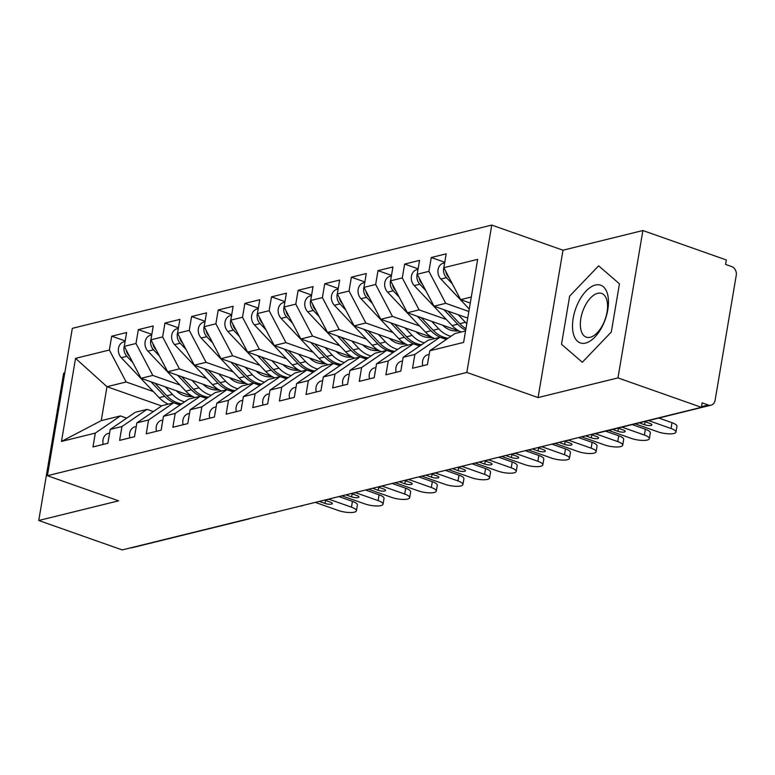 <?xml version="1.0" encoding="UTF-8"?>
<svg xmlns="http://www.w3.org/2000/svg" width="775" height="775" viewBox="0 0 775 775"><rect width="100%" height="100%" fill="white"/><g stroke="black" fill="none" stroke-linecap="round" stroke-linejoin="round"><path stroke-width="1.16" d="M642.892 230.533L562.999 250.209L538.073 397.575L617.966 377.909L642.892 230.533L726.33 259.964L725.574 264.43L731.668 266.581A7.062 5.745 76.2 0 1 736.25 275.29L715.102 400.326A7.062 5.745 76.2 0 1 711.072 405.17L594.628 433.845A7.062 5.745 76.2 0 1 593.204 433.971M64.79 372.853L63.676 373.124L38.75 520.5L122.188 549.921L701.404 407.33L617.966 377.909M491.757 225.079L72.327 328.338L47.401 475.705L466.831 372.446L491.757 225.079L562.999 250.209M161.578 405.955L106.989 386.706L101.244 420.641L61.487 441.421L95.315 433.089L92.971 446.933L107.88 443.261L110.224 429.418L121.946 426.541L119.602 440.384L134.511 436.713L136.855 422.869L148.568 419.982L146.233 433.826L161.142 430.154L163.486 416.311L175.198 413.424L172.864 427.267L187.773 423.596L190.117 409.752L201.829 406.865L199.495 420.718L214.404 417.047L216.748 403.203L228.46 400.317L226.126 414.16L241.035 410.488L243.379 396.645L255.091 393.758L252.757 407.602L267.666 403.93L270.01 390.087L281.722 387.2L279.387 401.043L294.297 397.372L296.641 383.528L308.353 380.651L306.018 394.494L320.927 390.823L323.272 376.979L334.984 374.093L332.649 387.936L347.558 384.264L349.903 370.421L361.615 367.534L359.271 381.377L374.189 377.706L376.534 363.863L388.246 360.976L385.902 374.819L400.82 371.147L403.165 357.304L414.877 354.427L412.532 368.27L427.451 364.599L429.796 350.755L463.615 342.424L477.662 259.363L443.843 267.685L446.177 253.842L431.268 257.513L428.924 271.357L417.212 274.243L419.546 260.4L404.637 264.072L402.293 277.915L390.581 280.802L392.925 266.958L378.006 270.63L375.662 284.473L363.95 287.36L366.294 273.517L351.375 277.188L349.031 291.032L337.319 293.909L339.663 280.066L324.744 283.737L322.4 297.581L310.688 300.468L313.032 286.624L298.113 290.296L295.779 304.139L284.057 307.026L286.401 293.183L271.483 296.854L269.148 310.698L257.426 313.584L259.77 299.741L244.852 303.412L242.517 317.256L230.795 320.133L233.139 306.29L218.221 309.961L215.886 323.805L204.164 326.692L206.508 312.848L191.59 316.52L189.255 330.363L177.533 333.25L179.877 319.407L164.959 323.078L162.624 336.922L150.902 339.808L153.247 325.965L138.328 329.627L135.993 343.48L124.271 346.357L126.616 332.514L111.697 336.185L125.192 340.942M61.487 441.421L75.543 358.36L109.362 350.029L111.697 336.185M192.743 396.529L141.069 378.307L152.791 375.429L179.984 385.02M124.271 346.357L141.069 378.307M135.993 343.48L152.791 375.429M101.244 420.641L120.416 415.923L126.713 418.142M95.315 433.089L120.416 415.923M219.373 389.98L167.7 371.758L179.422 368.871L206.615 378.462M150.902 339.808L167.7 371.758M162.624 336.922L179.422 368.871M110.224 429.418L135.334 412.252L147.047 409.365L153.343 411.583M121.946 426.541L147.047 409.365M246.004 383.422L194.331 365.199L206.053 362.312L233.246 371.903M177.533 333.25L194.331 365.199M189.255 330.363L206.053 362.312M136.855 422.869L161.965 405.693L173.678 402.806L179.974 405.034M148.568 419.982L173.678 402.806M272.635 376.863L220.962 358.641L232.684 355.754L259.877 365.345M204.164 326.692L220.962 358.641M215.886 323.805L232.684 355.754M163.486 416.311L188.596 399.135L200.308 396.257L206.605 398.476M175.198 413.424L200.308 396.257M299.266 370.305L247.593 352.092L259.315 349.205L286.508 358.796M230.795 320.133L247.593 352.092M242.517 317.256L259.315 349.205M190.117 409.752L215.227 392.586L226.939 389.699L233.236 391.918M201.829 406.865L226.939 389.699M325.897 363.756L274.224 345.534L285.946 342.647L313.139 352.238M257.426 313.584L274.224 345.534M269.148 310.698L285.946 342.647M216.748 403.203L241.858 386.028L253.57 383.141L259.867 385.359M228.46 400.317L253.57 383.141M352.528 357.198L300.855 338.975L312.577 336.088L339.77 345.679M284.057 307.026L300.855 338.975M295.779 304.139L312.577 336.088M243.379 396.645L268.489 379.469L280.201 376.582L286.498 378.81M255.091 393.758L280.201 376.582M379.149 350.639L327.486 332.417L339.208 329.54L366.401 339.121M310.688 300.468L327.486 332.417M322.4 297.581L339.208 329.54M270.01 390.087L295.12 372.911L306.832 370.033L313.129 372.252M281.722 387.2L306.832 370.033M405.78 344.081L354.117 325.868L365.839 322.981L393.032 332.572M337.319 293.909L354.117 325.868M349.031 291.032L365.839 322.981M296.641 383.528L321.751 366.362L333.463 363.475L339.76 365.693M308.353 380.651L333.463 363.475M432.411 337.532L380.748 319.31L392.47 316.423L419.662 326.013M363.95 287.36L380.748 319.31M375.662 284.473L392.47 316.423M323.272 376.979L348.382 359.803L360.094 356.917L366.391 359.135M334.984 374.093L360.094 356.917M459.042 330.973L407.379 312.751L419.101 309.864L446.293 319.455M390.581 280.802L407.379 312.751M402.293 277.915L419.101 309.864M349.903 370.421L375.013 353.245L386.725 350.358L393.022 352.586M361.615 367.534L386.725 350.358M467.732 318.089L434.01 306.193L445.732 303.316L468.846 311.463M417.212 274.243L434.01 306.193M428.924 271.357L445.732 303.316M376.534 363.863L401.634 346.696L413.356 343.809L419.653 346.028M388.246 360.976L413.356 343.809M701.511 406.672L708.253 405.015L702.16 402.864L701.404 407.33M708.253 405.015A7.062 5.745 76.2 0 0 711.072 405.17M470.27 303.035L460.641 299.644L471.297 297.019M443.843 267.685L460.641 299.644M403.165 357.304L428.265 340.138L439.987 337.251L446.284 339.469M414.877 354.427L439.987 337.251M246.867 519.231A7.062 5.745 -103.8 0 0 248.3 519.095L131.857 547.77A7.062 5.745 -103.8 0 1 130.432 547.896M538.073 397.575L466.831 372.446M38.75 520.5L118.643 500.824L47.401 475.705M561.507 344.294L582.325 362.264L611.301 332.029L619.458 283.815L598.639 265.844L569.664 296.079L561.507 344.294L569.664 296.079L598.639 265.844L619.458 283.815L611.301 332.029L582.325 362.264L561.507 344.294M153.353 391.569L126.16 381.978L106.989 386.706L75.543 358.36M429.796 350.755L454.896 333.579L465.552 330.954M109.362 350.029L126.16 381.978M431.268 257.513L444.753 262.27M569.509 439.803A7.062 7.062 0 0 1 567.872 440.433A7.062 5.745 -103.8 0 1 567.61 440.481A7.062 5.745 -103.8 0 1 566.438 440.558M404.637 264.072L418.122 268.828M378.006 270.63L391.491 275.387M351.375 277.188L364.86 281.945M324.744 283.737L338.229 288.494M298.113 290.296L311.598 295.052M271.483 296.854L284.977 301.611M244.852 303.412L258.346 308.169M218.221 309.961L231.715 314.718M191.59 316.52L205.084 321.276M164.959 323.078L178.453 327.835M138.328 329.627L151.822 334.383M542.878 446.352A7.062 7.062 0 0 1 541.241 446.981A7.062 5.745 -103.8 0 1 540.979 447.039A7.062 5.745 -103.8 0 1 539.807 447.107M516.247 452.91A7.062 7.062 0 0 1 514.61 453.54A7.062 5.745 -103.8 0 1 514.348 453.598A7.062 5.745 -103.8 0 1 513.176 453.666M489.616 459.468A7.062 7.062 0 0 1 487.979 460.098A7.062 5.745 -103.8 0 1 487.717 460.156A7.062 5.745 -103.8 0 1 486.545 460.224M462.985 466.027A7.062 7.062 0 0 1 461.348 466.657A7.062 5.745 -103.8 0 1 461.086 466.705A7.062 5.745 -103.8 0 1 459.914 466.782M436.364 472.576A7.062 7.062 0 0 1 434.717 473.205A7.062 5.745 -103.8 0 1 434.455 473.263A7.062 5.745 -103.8 0 1 433.283 473.331M409.733 479.134A7.062 7.062 0 0 1 408.086 479.764A7.062 5.745 -103.8 0 1 407.824 479.822A7.062 5.745 -103.8 0 1 406.652 479.89M383.102 485.692A7.062 7.062 0 0 1 381.455 486.322A7.062 5.745 -103.8 0 1 381.193 486.38A7.062 5.745 -103.8 0 1 380.021 486.448M356.471 492.241A7.062 7.062 0 0 1 354.824 492.881A7.062 5.745 -103.8 0 1 354.562 492.929A7.062 5.745 -103.8 0 1 353.39 493.007M329.84 498.8A7.062 7.062 0 0 1 328.193 499.429A7.062 5.745 -103.8 0 1 327.932 499.488A7.062 5.745 -103.8 0 1 326.759 499.555M303.209 505.358A7.062 7.062 0 0 1 301.562 505.988A7.062 5.745 -103.8 0 1 301.301 506.046A7.062 5.745 -103.8 0 1 300.128 506.114M276.578 511.917A7.062 7.062 0 0 1 274.931 512.546A7.062 5.745 -103.8 0 1 274.67 512.604A7.062 5.745 -103.8 0 1 273.498 512.672M428.488 358.447A9.416 7.653 76.2 0 0 428.178 359.765A9.416 7.653 76.2 0 0 428.032 361.15M422.782 365.742A9.416 7.653 -103.8 0 1 422.578 361.15A9.416 7.653 -103.8 0 1 427.945 354.688A9.416 7.653 -103.8 0 1 428.091 354.659L427.945 354.688M672.002 422.685A11.77 3.226 9.6 0 1 676.953 426.289L675.974 432.101A11.77 3.226 -170.4 0 0 671.024 428.498L672.002 422.685L658.818 418.035M635.229 423.847L657.704 431.772A11.77 3.226 -170.4 0 0 669.493 433.864A11.77 3.226 -170.4 0 0 675.974 432.101M648.549 420.563L671.024 428.498M644.548 421.552L649.886 423.431A4.708 1.288 9.6 0 1 651.862 424.874A4.708 1.288 9.6 0 1 649.276 425.582A4.708 1.288 9.6 0 1 644.558 424.739L639.23 422.859M444.656 262.861L443.426 263.161A9.416 7.653 76.2 0 0 438.059 269.623A9.416 7.653 76.2 0 0 440.878 279.039L469.262 309.031M452.358 283.892L446.468 277.663A9.416 7.653 -103.8 0 1 443.658 268.237A9.416 7.653 -103.8 0 1 443.968 266.92M449.074 277.644L448.599 277.14A9.416 7.653 -103.8 0 1 445.799 271.415M401.857 365.006A9.416 7.653 76.2 0 0 401.547 366.323A9.416 7.653 76.2 0 0 401.402 367.708M396.151 372.3A9.416 7.653 -103.8 0 1 395.948 367.699A9.416 7.653 -103.8 0 1 401.314 361.247A9.416 7.653 -103.8 0 1 401.46 361.208L401.314 361.247M645.372 429.243A11.77 3.226 9.6 0 1 650.322 432.847L649.343 438.65A11.77 3.226 -170.4 0 0 644.393 435.046L645.372 429.243L632.187 424.593M608.598 430.406L631.083 438.33A11.77 3.226 -170.4 0 0 642.863 440.423A11.77 3.226 -170.4 0 0 649.343 438.65M621.918 427.122L644.393 435.046M617.917 428.11L623.255 429.989A4.708 1.288 9.6 0 1 625.231 431.433A4.708 1.288 9.6 0 1 622.645 432.14A4.708 1.288 9.6 0 1 617.927 431.297L612.599 429.418M375.226 371.564A9.416 7.653 76.2 0 0 374.916 372.882A9.416 7.653 76.2 0 0 374.771 374.257M369.52 378.859A9.416 7.653 -103.8 0 1 369.317 374.257A9.416 7.653 -103.8 0 1 374.683 367.796A9.416 7.653 -103.8 0 1 374.829 367.767L374.683 367.796M618.741 435.802A11.77 3.226 9.6 0 1 623.691 439.406L622.712 445.208A11.77 3.226 -170.4 0 0 617.762 441.605L618.741 435.802L605.556 431.152M581.589 436.829L604.452 444.889A11.77 3.226 -170.4 0 0 616.232 446.981A11.77 3.226 -170.4 0 0 622.712 445.208M595.287 433.68L617.762 441.605M590.918 434.533L596.624 436.548A4.708 1.288 9.6 0 1 598.6 437.982A4.708 1.288 9.6 0 1 596.014 438.689A4.708 1.288 9.6 0 1 591.296 437.856L585.59 435.841M348.595 378.123A9.416 7.653 76.2 0 0 348.285 379.44A9.416 7.653 76.2 0 0 348.14 380.816M342.899 385.407A9.416 7.653 -103.8 0 1 342.686 380.816A9.416 7.653 -103.8 0 1 348.062 374.354A9.416 7.653 -103.8 0 1 348.198 374.325L348.062 374.354M592.11 442.36A11.77 3.226 9.6 0 1 597.06 445.954L596.082 451.767A11.77 3.226 -170.4 0 0 591.131 448.163L592.11 442.36L578.547 437.575M554.958 443.377L577.821 451.438A11.77 3.226 -170.4 0 0 589.601 453.53A11.77 3.226 -170.4 0 0 596.082 451.767M568.588 440.21L591.131 448.163M564.287 441.082L569.993 443.097A4.708 1.288 9.6 0 1 571.969 444.54A4.708 1.288 9.6 0 1 569.383 445.247A4.708 1.288 9.6 0 1 564.665 444.414L558.959 442.399M321.964 384.671A9.416 7.653 76.2 0 0 321.654 385.989A9.416 7.653 76.2 0 0 321.509 387.374M316.268 391.966A9.416 7.653 -103.8 0 1 316.055 387.374A9.416 7.653 -103.8 0 1 321.431 380.912A9.416 7.653 -103.8 0 1 321.567 380.883L321.431 380.912M565.479 448.909A11.77 3.226 9.6 0 1 570.439 452.513L569.451 458.316A11.77 3.226 -170.4 0 0 564.5 454.722L565.479 448.909L551.916 444.133M528.327 449.936L551.19 457.996A11.77 3.226 -170.4 0 0 562.97 460.088A11.77 3.226 -170.4 0 0 569.451 458.316M541.958 446.768L564.5 454.722M537.656 447.64L543.362 449.655A4.708 1.288 9.6 0 1 545.338 451.098A4.708 1.288 9.6 0 1 542.752 451.806A4.708 1.288 9.6 0 1 538.034 450.963L532.328 448.957M418.025 269.409L416.795 269.719A9.416 7.653 76.2 0 0 411.428 276.171A9.416 7.653 76.2 0 0 414.247 285.597L452.087 325.577A29.673 24.122 76.2 0 0 461.241 332.02M425.727 290.451L419.837 284.222A9.416 7.653 -103.8 0 1 417.028 274.796A9.416 7.653 -103.8 0 1 417.338 273.478M465.949 328.61A29.673 24.122 -103.8 0 1 459.808 323.679L447.892 311.095M458.248 314.747L465.397 322.303A29.673 24.122 76.2 0 0 466.782 323.669M422.443 284.202L421.968 283.698A9.416 7.653 -103.8 0 1 419.168 277.973M465.688 330.131A29.673 24.122 -103.8 0 1 457.676 324.202L443.949 309.7M391.394 275.968L390.164 276.268A9.416 7.653 76.2 0 0 384.797 282.73A9.416 7.653 76.2 0 0 387.616 292.156L425.456 332.136A29.673 24.122 76.2 0 0 434.61 338.578M399.096 296.999L393.206 290.78A9.416 7.653 -103.8 0 1 390.397 281.354A9.416 7.653 -103.8 0 1 390.707 280.037M442.564 325.161A23.55 19.143 76.2 0 0 455.187 330.944L459.265 331.09M448.105 338.229A29.673 24.122 -103.8 0 1 433.177 330.237L421.261 317.653M431.617 321.296L438.766 328.862A29.673 24.122 76.2 0 0 450.905 336.311M395.812 290.761L395.337 290.257A9.416 7.653 -103.8 0 1 392.537 284.522M447.165 338.869A29.673 24.122 -103.8 0 1 431.045 330.76L417.318 316.258M364.763 282.526L363.543 282.827A9.416 7.653 76.2 0 0 358.166 289.288A9.416 7.653 76.2 0 0 360.985 298.714L398.825 338.694A29.673 24.122 76.2 0 0 407.979 345.127M372.465 303.558L366.575 297.338A9.416 7.653 -103.8 0 1 363.766 287.912A9.416 7.653 -103.8 0 1 364.076 286.595M415.933 331.719A23.55 19.143 76.2 0 0 428.556 337.493L432.634 337.648M421.474 344.788A29.673 24.122 -103.8 0 1 406.546 336.796L394.63 324.202M404.986 327.854L412.135 335.41A29.673 24.122 76.2 0 0 424.274 342.87M369.181 297.309L368.706 296.806A9.416 7.653 -103.8 0 1 365.907 291.08M420.534 345.427A29.673 24.122 -103.8 0 1 404.414 337.319L390.687 322.817M338.132 289.085L336.912 289.385A9.416 7.653 76.2 0 0 331.535 295.847A9.416 7.653 76.2 0 0 334.354 305.263L372.194 345.253A29.673 24.122 76.2 0 0 381.348 351.685M345.834 310.116L339.944 303.887A9.416 7.653 -103.8 0 1 337.135 294.461A9.416 7.653 -103.8 0 1 337.445 293.144M389.302 338.268A23.55 19.143 76.2 0 0 401.925 344.052L406.003 344.207M394.843 351.337A29.673 24.122 -103.8 0 1 379.915 343.344L367.999 330.76M378.355 334.412L385.504 341.969A29.673 24.122 76.2 0 0 397.643 349.418M342.55 303.868L342.075 303.364A9.416 7.653 -103.8 0 1 339.276 297.639M393.903 351.976A29.673 24.122 -103.8 0 1 377.783 343.868L364.056 329.375M585.571 343.083A30.613 15.732 -70.6 0 0 607.794 309.797A30.613 15.732 -70.6 0 0 595.394 285.026A30.613 15.732 -70.6 0 0 573.171 318.312A30.613 15.732 -70.6 0 0 585.571 343.083M590.24 337.261A23.173 11.906 -70.6 0 0 606.283 315.648A23.173 11.906 -70.6 0 0 601.662 293.425A23.173 11.906 -70.6 0 0 597.67 293.299A23.173 11.906 -70.6 0 0 581.628 314.912A23.173 11.906 -70.6 0 0 586.249 337.135A23.173 11.906 -70.6 0 0 590.24 337.261M295.333 391.23A9.416 7.653 76.2 0 0 295.023 392.547A9.416 7.653 76.2 0 0 294.878 393.933M289.637 398.524A9.416 7.653 -103.8 0 1 289.424 393.923A9.416 7.653 -103.8 0 1 294.8 387.471A9.416 7.653 -103.8 0 1 294.936 387.432L294.8 387.471M538.848 455.468A11.77 3.226 9.6 0 1 543.808 459.071L542.82 464.874A11.77 3.226 -170.4 0 0 537.869 461.27L538.848 455.468L525.285 450.682M501.706 456.494L524.559 464.554A11.77 3.226 -170.4 0 0 536.339 466.647A11.77 3.226 -170.4 0 0 542.82 464.874M515.327 453.327L537.869 461.27M511.025 454.198L516.731 456.213A4.708 1.288 9.6 0 1 518.708 457.657A4.708 1.288 9.6 0 1 516.121 458.364A4.708 1.288 9.6 0 1 511.403 457.521L505.697 455.506M311.502 295.633L310.281 295.943A9.416 7.653 76.2 0 0 304.904 302.395A9.416 7.653 76.2 0 0 307.723 311.821L345.563 351.802A29.673 24.122 76.2 0 0 354.718 358.244M319.203 316.675L313.313 310.446A9.416 7.653 -103.8 0 1 310.504 301.02A9.416 7.653 -103.8 0 1 310.814 299.702M362.671 344.827A23.55 19.143 76.2 0 0 375.294 350.61L379.372 350.755M368.212 357.895A29.673 24.122 -103.8 0 1 353.284 349.903L341.368 337.319M351.724 340.971L358.873 348.527A29.673 24.122 76.2 0 0 371.012 355.977M315.919 310.426L315.444 309.923A9.416 7.653 -103.8 0 1 312.645 304.197M367.272 358.534A29.673 24.122 -103.8 0 1 351.153 350.426L337.425 335.924M268.702 397.788A9.416 7.653 76.2 0 0 268.392 399.106A9.416 7.653 76.2 0 0 268.247 400.481M263.006 405.083A9.416 7.653 -103.8 0 1 262.793 400.481A9.416 7.653 -103.8 0 1 268.169 394.02A9.416 7.653 -103.8 0 1 268.305 393.991L268.169 394.02M512.227 462.026A11.77 3.226 9.6 0 1 517.177 465.63L516.189 471.433A11.77 3.226 -170.4 0 0 511.238 467.829L512.227 462.026L498.654 457.24M475.075 463.053L497.928 471.103A11.77 3.226 -170.4 0 0 509.708 473.205A11.77 3.226 -170.4 0 0 516.189 471.433M488.696 459.875L511.238 467.829M484.394 460.757L490.1 462.772A4.708 1.288 9.6 0 1 492.077 464.206A4.708 1.288 9.6 0 1 489.49 464.913A4.708 1.288 9.6 0 1 484.772 464.08L479.066 462.065M284.871 302.192L283.65 302.492A9.416 7.653 76.2 0 0 278.273 308.954A9.416 7.653 76.2 0 0 281.093 318.38L318.932 358.36A29.673 24.122 76.2 0 0 328.087 364.802M292.572 323.223L286.682 317.004A9.416 7.653 -103.8 0 1 283.873 307.578A9.416 7.653 -103.8 0 1 284.183 306.261M336.04 351.385A23.55 19.143 76.2 0 0 348.663 357.168L352.741 357.314M341.581 364.453A29.673 24.122 -103.8 0 1 326.653 356.461L314.747 343.877M325.093 347.52L332.243 355.086A29.673 24.122 76.2 0 0 344.381 362.535M289.288 316.985L288.813 316.481A9.416 7.653 -103.8 0 1 286.014 310.746M340.642 365.093A29.673 24.122 -103.8 0 1 324.522 356.984L310.804 342.482M242.071 404.347A9.416 7.653 76.2 0 0 241.761 405.664A9.416 7.653 76.2 0 0 241.616 407.04M236.375 411.632A9.416 7.653 -103.8 0 1 236.162 407.04A9.416 7.653 -103.8 0 1 241.538 400.578A9.416 7.653 -103.8 0 1 241.674 400.549L241.538 400.578M485.596 468.584A11.77 3.226 9.6 0 1 490.546 472.178L489.558 477.991A11.77 3.226 -170.4 0 0 484.608 474.387L485.596 468.584L472.023 463.799M448.444 469.602L471.297 477.662A11.77 3.226 -170.4 0 0 483.087 479.754A11.77 3.226 -170.4 0 0 489.558 477.991M462.065 466.434L484.608 474.387M457.763 467.306L463.469 469.321A4.708 1.288 9.6 0 1 465.455 470.764A4.708 1.288 9.6 0 1 462.859 471.471A4.708 1.288 9.6 0 1 458.141 470.638L452.435 468.623M258.24 308.75L257.019 309.051A9.416 7.653 76.2 0 0 251.652 315.512A9.416 7.653 76.2 0 0 254.462 324.938L292.301 364.918A29.673 24.122 76.2 0 0 301.456 371.351M265.941 329.782L260.051 323.562A9.416 7.653 -103.8 0 1 257.242 314.137A9.416 7.653 -103.8 0 1 257.552 312.819M309.409 357.943A23.55 19.143 76.2 0 0 322.032 363.717L326.11 363.872M314.95 371.012A29.673 24.122 -103.8 0 1 300.022 363.02L288.116 350.426M298.462 354.078L305.621 361.634A29.673 24.122 76.2 0 0 317.75 369.094M262.657 323.533L262.183 323.03A9.416 7.653 -103.8 0 1 259.383 317.304M314.011 371.651A29.673 24.122 -103.8 0 1 297.891 363.543L284.173 349.041M215.44 410.895A9.416 7.653 76.2 0 0 215.13 412.213A9.416 7.653 76.2 0 0 214.985 413.598M209.744 418.19A9.416 7.653 -103.8 0 1 209.541 413.588A9.416 7.653 -103.8 0 1 214.907 407.137A9.416 7.653 -103.8 0 1 215.043 407.098L214.907 407.137M458.965 475.133A11.77 3.226 9.6 0 1 463.915 478.737L462.927 484.54A11.77 3.226 -170.4 0 0 457.977 480.946L458.965 475.133L445.402 470.357M421.813 476.16L444.666 484.22A11.77 3.226 -170.4 0 0 456.456 486.312A11.77 3.226 -170.4 0 0 462.927 484.54M435.434 472.992L457.977 480.946M431.132 473.864L436.838 475.879A4.708 1.288 9.6 0 1 438.824 477.323A4.708 1.288 9.6 0 1 436.228 478.03A4.708 1.288 9.6 0 1 431.51 477.187L425.804 475.172M231.609 315.309L230.388 315.609A9.416 7.653 76.2 0 0 225.021 322.061A9.416 7.653 76.2 0 0 227.831 331.487L265.67 371.477A29.673 24.122 76.2 0 0 274.825 377.909M239.31 336.34L233.42 330.111A9.416 7.653 -103.8 0 1 230.611 320.685A9.416 7.653 -103.8 0 1 230.921 319.368M282.778 364.492A23.55 19.143 76.2 0 0 295.401 370.276L299.479 370.421M288.319 377.561A29.673 24.122 -103.8 0 1 273.391 369.568L261.485 356.984M271.831 360.637L278.99 368.193A29.673 24.122 76.2 0 0 291.129 375.642M236.026 330.092L235.552 329.588A9.416 7.653 -103.8 0 1 232.752 323.863M287.38 378.2A29.673 24.122 -103.8 0 1 271.26 370.092L257.542 355.589M188.809 417.454A9.416 7.653 76.2 0 0 188.499 418.771A9.416 7.653 76.2 0 0 188.354 420.157M183.113 424.748A9.416 7.653 -103.8 0 1 182.91 420.147A9.416 7.653 -103.8 0 1 188.277 413.695A9.416 7.653 -103.8 0 1 188.412 413.656L189.497 413.395M432.334 481.692A11.77 3.226 9.6 0 1 437.284 485.295L436.296 491.098A11.77 3.226 -170.4 0 0 431.346 487.494L432.334 481.692L418.771 476.906M395.182 482.718L418.035 490.778A11.77 3.226 -170.4 0 0 429.825 492.871A11.77 3.226 -170.4 0 0 436.296 491.098M408.803 479.551L431.346 487.494M404.502 480.423L410.207 482.438A4.708 1.288 9.6 0 1 412.193 483.871A4.708 1.288 9.6 0 1 409.597 484.588A4.708 1.288 9.6 0 1 404.879 483.745L399.173 481.73M204.978 321.858L203.757 322.168A9.416 7.653 76.2 0 0 198.39 328.619A9.416 7.653 76.2 0 0 201.2 338.045L239.039 378.026A29.673 24.122 76.2 0 0 248.194 384.468M212.679 342.889L206.789 336.67A9.416 7.653 -103.8 0 1 203.98 327.244A9.416 7.653 -103.8 0 1 204.29 325.926M256.147 371.051A23.55 19.143 76.2 0 0 268.77 376.834L272.848 376.979M261.688 384.119A29.673 24.122 -103.8 0 1 246.76 376.127L234.854 363.543M245.2 367.185L252.359 374.751A29.673 24.122 76.2 0 0 264.498 382.201M209.395 336.65L208.921 336.147A9.416 7.653 -103.8 0 1 206.121 330.421M260.749 384.758A29.673 24.122 -103.8 0 1 244.629 376.65L230.911 362.148M162.178 424.012A9.416 7.653 76.2 0 0 161.868 425.33A9.416 7.653 76.2 0 0 161.723 426.705M156.482 431.307A9.416 7.653 -103.8 0 1 156.279 426.705A9.416 7.653 -103.8 0 1 161.646 420.244A9.416 7.653 -103.8 0 1 161.781 420.215L161.646 420.244M405.703 488.25A11.77 3.226 9.6 0 1 410.653 491.854L409.665 497.657A11.77 3.226 -170.4 0 0 404.715 494.053L405.703 488.25L392.14 483.464M368.551 489.267L391.404 497.327A11.77 3.226 -170.4 0 0 403.194 499.429A11.77 3.226 -170.4 0 0 409.665 497.657M382.172 486.099L404.715 494.053M377.871 486.981L383.577 488.986A4.708 1.288 9.6 0 1 385.562 490.43A4.708 1.288 9.6 0 1 382.966 491.137A4.708 1.288 9.6 0 1 378.248 490.304L372.543 488.289M178.347 328.416L177.126 328.716A9.416 7.653 76.2 0 0 171.759 335.178A9.416 7.653 76.2 0 0 174.569 344.604L212.408 384.584A29.673 24.122 76.2 0 0 221.563 391.026M186.048 349.448L180.158 343.228A9.416 7.653 -103.8 0 1 177.349 333.802A9.416 7.653 -103.8 0 1 177.659 332.485M229.516 377.609A23.55 19.143 76.2 0 0 242.139 383.392L246.218 383.538M235.057 390.677A29.673 24.122 -103.8 0 1 220.129 382.685L208.223 370.092M218.569 373.744L225.728 381.31A29.673 24.122 76.2 0 0 237.867 388.759M182.774 343.209L182.29 342.705A9.416 7.653 -103.8 0 1 179.49 336.97M234.118 391.317A29.673 24.122 -103.8 0 1 217.998 383.208L204.28 368.706M135.557 430.561A9.416 7.653 76.2 0 0 135.237 431.888A9.416 7.653 76.2 0 0 135.092 433.264M129.851 437.856A9.416 7.653 -103.8 0 1 129.648 433.264A9.416 7.653 -103.8 0 1 135.015 426.802A9.416 7.653 -103.8 0 1 135.15 426.773L135.015 426.802M379.072 494.808A11.77 3.226 9.6 0 1 384.022 498.403L383.034 504.215A11.77 3.226 -170.4 0 0 378.084 500.611L379.072 494.808L365.509 490.023M341.92 495.826L364.773 503.886A11.77 3.226 -170.4 0 0 376.563 505.978A11.77 3.226 -170.4 0 0 383.034 504.215M355.541 492.658L378.084 500.611M351.24 493.53L356.946 495.545A4.708 1.288 9.6 0 1 358.932 496.988A4.708 1.288 9.6 0 1 356.335 497.695A4.708 1.288 9.6 0 1 351.618 496.862L345.912 494.847M151.726 334.974L150.495 335.275A9.416 7.653 76.2 0 0 145.128 341.736A9.416 7.653 76.2 0 0 147.938 351.162L185.777 391.142A29.673 24.122 76.2 0 0 194.932 397.575M159.427 356.006L153.528 349.777A9.416 7.653 -103.8 0 1 150.718 340.361A9.416 7.653 -103.8 0 1 151.038 339.033M202.885 384.168A23.55 19.143 76.2 0 0 215.518 389.941L219.587 390.096M208.427 397.236A29.673 24.122 -103.8 0 1 193.498 389.244L181.592 376.65M191.938 380.302L199.097 387.858A29.673 24.122 76.2 0 0 211.236 395.318M156.143 349.757L155.659 349.254A9.416 7.653 -103.8 0 1 152.859 343.528M207.487 397.875A29.673 24.122 -103.8 0 1 191.367 389.767L177.649 375.265M108.926 437.119A9.416 7.653 76.2 0 0 108.607 438.437A9.416 7.653 76.2 0 0 108.461 439.822M103.22 444.414A9.416 7.653 -103.8 0 1 103.017 439.812A9.416 7.653 -103.8 0 1 108.384 433.361A9.416 7.653 -103.8 0 1 108.519 433.322L108.384 433.361M352.441 501.357A11.77 3.226 9.6 0 1 357.391 504.961L356.403 510.764A11.77 3.226 -170.4 0 0 351.453 507.17L352.441 501.357L338.878 496.581M315.289 502.384L338.142 510.444A11.77 3.226 -170.4 0 0 349.932 512.537A11.77 3.226 -170.4 0 0 356.403 510.764M328.91 499.216L351.453 507.17M324.609 500.088L330.315 502.103A4.708 1.288 9.6 0 1 332.301 503.547A4.708 1.288 9.6 0 1 329.704 504.254A4.708 1.288 9.6 0 1 324.987 503.411L319.281 501.396M125.095 341.533L123.864 341.833A9.416 7.653 76.2 0 0 118.497 348.285A9.416 7.653 76.2 0 0 121.307 357.711L159.146 397.691A29.673 24.122 76.2 0 0 168.301 404.133M132.796 362.564L126.897 356.335A9.416 7.653 -103.8 0 1 124.087 346.909A9.416 7.653 -103.8 0 1 124.407 345.592M176.254 390.716A23.55 19.143 76.2 0 0 188.887 396.5L192.956 396.645M181.796 403.785A29.673 24.122 -103.8 0 1 166.867 395.793L154.961 383.208M165.307 386.861L172.467 394.417A29.673 24.122 76.2 0 0 184.605 401.867M129.512 356.316L129.028 355.812A9.416 7.653 -103.8 0 1 126.228 350.087M180.856 404.424A29.673 24.122 -103.8 0 1 164.736 396.316L151.018 381.813M644.558 424.739L645.071 421.736M440.878 279.039L446.468 277.663M617.927 431.297L618.44 428.284M591.296 437.856L591.809 434.843M564.665 444.414L565.178 441.401M538.034 450.963L538.548 447.96M459.808 323.679L465.397 322.303M452.087 325.577L457.676 324.202M414.247 285.597L419.837 284.222M445.954 339.353L446.739 339.159M433.177 330.237L438.766 328.862M425.456 332.136L431.045 330.76M387.616 292.156L393.206 290.78M419.323 345.912L420.108 345.718M406.546 336.796L412.135 335.41M398.825 338.694L404.414 337.319M360.985 298.714L366.575 297.338M392.692 352.47L393.477 352.276M379.915 343.344L385.504 341.969M372.194 345.253L377.783 343.868M334.354 305.263L339.944 303.887M511.403 457.521L511.917 454.508M366.062 359.019L366.846 358.835M353.284 349.903L358.873 348.527M345.563 351.802L351.153 350.426M307.723 311.821L313.313 310.446M484.772 464.08L485.286 461.067M339.431 365.577L340.215 365.383M326.653 356.461L332.243 355.086M318.932 358.36L324.522 356.984M281.093 318.38L286.682 317.004M458.141 470.638L458.655 467.625M312.8 372.136L313.584 371.942M300.022 363.02L305.621 361.634M292.301 364.918L297.891 363.543M254.462 324.938L260.051 323.562M431.51 477.187L432.024 474.184M286.169 378.694L286.953 378.5M273.391 369.568L278.99 368.193M265.67 371.477L271.26 370.092M227.831 331.487L233.42 330.111M404.879 483.745L405.393 480.733M259.538 385.243L260.323 385.059M246.76 376.127L252.359 374.751M239.039 378.026L244.629 376.65M201.2 338.045L206.789 336.67M378.248 490.304L378.762 487.291M232.907 391.801L233.692 391.608M220.129 382.685L225.728 381.31M212.408 384.584L217.998 383.208M174.569 344.604L180.158 343.228M351.618 496.862L352.131 493.849M206.276 398.36L207.061 398.166M193.498 389.244L199.097 387.858M185.777 391.142L191.367 389.767M147.938 351.162L153.528 349.777M324.987 503.411L325.5 500.408M179.645 404.918L180.43 404.724M166.867 395.793L172.467 394.417M159.146 397.691L164.736 396.316M121.307 357.711L126.897 356.335M592.885 434.048A7.062 7.062 0 0 0 594.628 433.845M566.234 440.607L567.61 440.481M539.603 447.156L540.979 447.039M512.972 453.714L514.348 453.598M486.351 460.272L487.717 460.156M459.72 466.831L461.086 466.705M433.089 473.38L434.455 473.263M406.458 479.938L407.824 479.822M379.827 486.497L381.193 486.38M353.197 493.055L354.562 492.929M326.566 499.604L327.932 499.488M299.935 506.162L301.301 506.046M248.3 519.095A7.062 7.062 0 0 0 249.947 518.465M273.304 512.721L274.67 512.604M189.497 413.385L188.277 413.695"/></g></svg>
